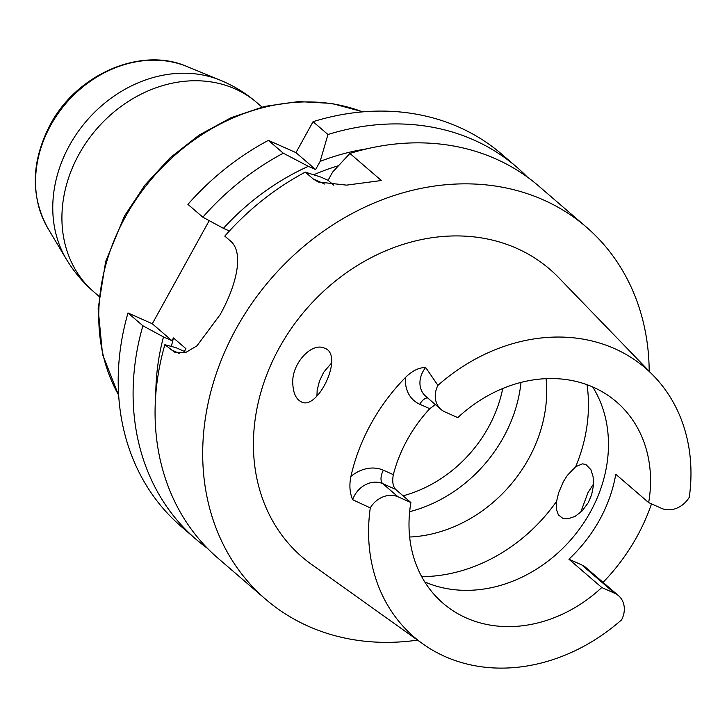 <?xml version="1.0" encoding="UTF-8"?>
<svg xmlns="http://www.w3.org/2000/svg" width="727" height="727" viewBox="0 0 727 727"><rect width="100%" height="100%" fill="white"/><g stroke="black" fill="none" stroke-linecap="round" stroke-linejoin="round"><path stroke-width="1.09" d="M421.687 576.647A156.423 130.596 130.7 0 0 556.582 501.33L556.309 509L558.336 514.825L562.534 518.151L568.369 518.696L575.139 516.352L581.945 511.163L588.27 502.666L591.624 494.796L593.441 485.5L593.123 476.739L590.86 469.624L585.889 464.48L582.454 463.853L575.702 466.698A156.423 130.596 130.7 0 0 587.025 384.71M593.532 483.991L588.079 492.415L580.6 512.444M556.582 501.33L558.699 492.57L563.47 481.465L567.342 475.394L575.702 466.698M316.936 396.07L317.163 390.281L319.489 380.957L323.769 372.169L331.657 362.873M292.808 383.901C291.227 364.518 310.456 343.298 323.07 347.642L324.769 348.233C344.462 355.021 317.672 411.137 301.323 401.877C296.134 399.241 293.299 393.252 292.808 383.901M435.373 404.575L429.766 408.701A132.896 110.949 130.7 0 0 393.352 474.658C392.08 481.229 392.825 486.136 395.606 489.371L382.72 483.628A22.482 18.766 130.7 0 0 352.695 499.722C349.723 492.924 349.124 485.163 350.914 476.43A179.751 150.062 -49.3 0 1 405.639 377.295C412.291 370.743 418.97 367.48 425.677 367.517A22.482 18.766 130.7 0 0 425.695 396.242L440.989 409.419A22.482 18.766 130.7 0 0 444.897 411.891L457.783 417.625A132.896 110.949 130.7 0 1 616.514 401.895A132.896 110.949 130.7 0 1 648.657 502.602L615.778 474.277A132.896 110.949 130.7 0 1 568.896 559.199L601.783 587.525L614.66 593.259L581.782 564.934L568.896 559.199M592.714 386.973A132.896 110.949 -49.3 0 1 590.351 512.026A132.896 110.949 -49.3 0 1 424.768 581.927M395.606 489.371L410.9 502.548A132.896 110.949 130.7 0 0 443.043 603.265A132.896 110.949 130.7 0 0 601.783 587.525M648.657 502.602L661.543 508.346A22.482 18.766 -49.3 0 0 689.278 497.25A177.361 148.072 130.7 0 0 653.727 375.932A177.361 148.072 130.7 0 0 437.927 385.355A22.482 18.766 130.7 0 0 440.989 409.419M410.9 502.548L398.023 496.814L382.72 483.628A10.932 5.834 -66 0 1 383.393 470.224L393.352 474.658M581.782 564.934A22.482 18.766 -49.3 0 1 585.689 567.405L618.568 595.731A22.482 18.766 130.7 0 1 621.63 619.804A177.361 148.072 130.7 0 1 422.878 643.913A177.361 148.072 130.7 0 1 370.279 507.9A22.482 18.766 -49.3 0 1 398.023 496.814M618.568 595.731A22.482 18.766 130.7 0 0 614.66 593.259M651.501 503.875A181.314 151.37 -49.3 0 1 636.961 536.608A181.314 151.37 -49.3 0 1 603.065 582.372M265.6 599.23L217.991 558.209A245.644 205.078 -49.3 0 1 164.856 344.707L174.634 352.159L185.385 352.704L196.944 345.843L220.027 314.827A245.644 205.078 -49.3 0 1 220.099 314.691C236.375 285.602 244.599 252.469 230.232 240.791L224.797 236.121A245.644 205.078 -49.3 0 1 305.276 172.126L313.192 178.942L318.217 182.004L346.552 185.131L381.357 180.523L349.914 153.442A245.644 205.078 -49.3 0 1 538.643 185.985L586.253 227.006A245.644 205.078 130.7 0 0 270.553 279.268A245.644 205.078 130.7 0 0 265.6 599.23A245.644 205.078 130.7 0 0 417.562 640.114M649.184 371.233A245.644 205.078 130.7 0 0 586.253 227.006M164.856 344.707L175.934 347.651L184.404 351.423L185.93 348.669L173.471 337.937L171.954 340.699L163.484 336.928L142.883 325.778A245.644 205.078 130.7 0 0 196.017 539.28A245.644 205.078 130.7 0 0 207.404 548.276M349.914 153.442L332.584 172.126L328.077 180.296L320.798 177.052L305.276 172.126M171.399 346.443A214.465 179.042 -49.3 0 1 173.471 337.937M313.719 174.78A214.465 179.042 -49.3 0 1 338.464 165.72M308.348 166.329L283.303 153.197A245.644 205.078 130.7 0 0 202.824 217.191L223.425 228.342A225.879 188.575 -49.3 0 1 308.348 166.329L315.618 169.564L320.134 161.394A225.879 188.575 -49.3 0 1 366.962 148.817M223.425 228.342L229.396 231.004M155.814 393.925A225.879 188.575 -49.3 0 1 163.484 336.928M196.017 539.28L181.123 526.448A245.644 205.078 -49.3 0 1 127.988 312.946L152.297 323.769L209.222 220.654M202.824 217.191L187.929 204.36A245.644 205.078 -49.3 0 1 268.408 140.366L295.971 152.634L313.055 121.682A245.644 205.078 -49.3 0 1 501.775 154.224L516.67 167.056A245.644 205.078 130.7 0 0 327.95 134.513L320.134 161.394M127.988 312.946L142.883 325.778M283.303 153.197L268.408 140.366M527.257 176.988A245.644 205.078 130.7 0 0 516.67 167.056M313.055 121.682L327.95 134.513M422.878 643.913L311.51 564.388A189.838 158.486 -49.3 0 1 305.849 309.675A189.838 158.486 -49.3 0 1 558.6 277.56L653.727 375.932M370.279 507.9L352.695 499.722M437.927 385.355L425.677 367.517M295.971 152.634L315.618 169.564M328.077 180.296L333.82 185.24M185.758 352.586L184.404 351.423M171.954 340.699L152.297 323.769M546.059 378.667A132.896 110.949 -49.3 0 1 528.584 458.819A132.896 110.949 -49.3 0 1 409.646 537.026M520.986 382.429A132.896 110.949 -49.3 0 1 516.543 405.621A132.896 110.949 -49.3 0 1 431.938 503.838A132.896 110.949 -49.3 0 1 409.655 511.663M429.766 408.701L419.806 404.267A33.406 27.89 -49.3 0 1 405.639 377.295M350.914 476.43A33.406 27.89 -49.3 0 1 383.393 470.224M427.658 397.942A10.932 5.834 -66 0 0 419.806 404.267M324.605 184.022L313.192 178.942M179.187 353.34L170.282 349.378M502.73 388.518A122.745 102.471 -49.3 0 1 403.085 495.814M362.628 111.876A195.145 162.912 130.7 0 0 125.362 216.937A195.145 162.912 130.7 0 0 118.637 395.106M220.445 80.27L187.057 66.548A110.704 92.42 130.7 0 0 66.139 103.17A110.704 92.42 130.7 0 0 47.818 228.187L66.339 259.166A122.518 102.289 -49.3 0 1 86.613 120.809A122.518 102.289 -49.3 0 1 220.445 80.27C233.812 85.795 245.971 93.265 256.931 102.689A124.89 104.27 130.7 0 0 78.943 154.36A124.89 104.27 130.7 0 0 93.901 291.936L98.963 296.298M256.931 102.689L261.993 107.051M66.339 259.166C73.772 271.571 82.96 282.494 93.901 291.936M118.655 395.406L102.534 354.385L98.127 308.739L105.651 261.511L124.553 215.846L145.018 184.985L170.218 157.714L199.253 135.013L231.095 117.692L264.583 106.415L298.524 101.58L331.712 103.407L362.927 111.849M187.057 66.548C140.784 46.146 76.271 74.436 49.909 125.289C31.143 161.921 30.443 196.217 47.818 228.187"/></g></svg>
